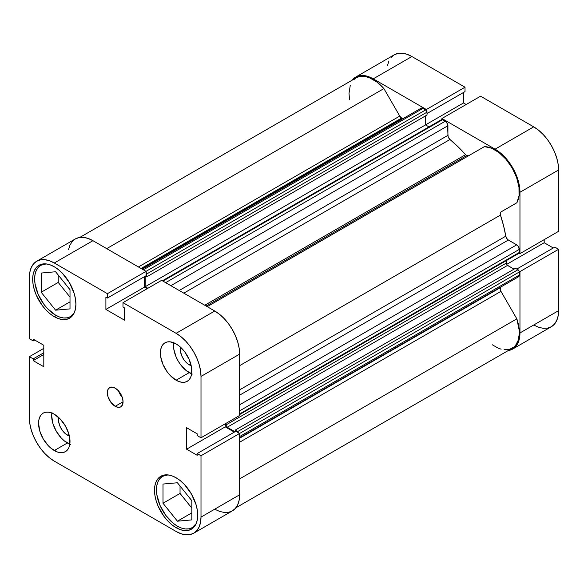 <?xml version="1.0" encoding="UTF-8"?>
<svg xmlns="http://www.w3.org/2000/svg" width="588" height="588" viewBox="0 0 588 588"><rect width="100%" height="100%" fill="white"/><g stroke="black" fill="none" stroke-linecap="round" stroke-linejoin="round"><path stroke-width="0.88" d="M177.422 526.172A29.643 17.111 60 0 1 158.054 500.057A29.643 17.111 60 0 1 162.597 476.302A29.643 17.111 60 0 1 168.021 474.913L162.597 476.302L159.995 478.47L158.054 481.535L156.864 485.387L156.459 489.87L156.864 494.824L159.995 505.357L165.772 515.375L173.328 523.349L177.422 526.172A29.643 17.111 60 0 0 192.239 527.642L189.064 528.818L185.441 528.965L181.508 528.068L177.422 526.172M55.595 315.175A29.643 17.111 60 0 1 36.235 289.053A29.643 17.111 60 0 1 40.778 265.306A29.643 17.111 60 0 1 46.202 263.916L40.778 265.306L38.169 267.466L36.235 270.531L35.045 274.383L34.641 278.874L35.045 283.828L38.169 294.36L43.953 304.371L47.577 308.7L55.595 315.175A29.643 17.111 60 0 0 70.42 316.645L67.245 317.821L63.622 317.961L59.689 317.072L55.595 315.175M67.385 435.12L68.928 434.231L67.385 435.12L65.65 433.922L62.438 430.526L59.983 426.271L58.653 421.794L58.704 417.524A12.598 7.277 60 0 0 67.385 435.12A12.598 7.277 60 0 0 69.377 436.009L67.385 435.12M189.211 364.788L190.747 363.899L189.211 364.788L187.469 363.582L184.257 360.194L181.802 355.938L180.472 351.462L180.523 347.192A12.598 7.277 60 0 0 189.211 364.788A12.598 7.277 60 0 0 191.196 365.67L189.211 364.788M173.68 342.731A22.226 12.833 -120 0 0 189.211 372.652L176.106 380.215A22.226 12.833 60 0 1 161.59 360.628A22.226 12.833 60 0 1 164.993 342.811A22.226 12.833 60 0 1 176.106 343.914L170.094 341.819L167.374 341.929L164.993 342.811L163.038 344.436L161.59 346.729L160.693 349.617L160.693 356.703L163.038 364.604L167.374 372.116L170.094 375.357L176.106 380.215L179.178 381.634L182.126 382.303L184.845 382.2L187.227 381.311L189.182 379.694L190.63 377.393L191.526 374.505L191.526 367.419L189.182 359.525L184.845 352.014L179.178 346.031L176.106 343.914A22.226 12.833 60 0 1 190.63 363.502A22.226 12.833 60 0 1 187.227 381.318A22.226 12.833 60 0 1 176.106 380.215L189.211 372.652A22.226 12.833 -120 0 0 191.637 373.836M51.854 413.063A22.226 12.833 -120 0 0 67.385 442.985L54.287 450.548A22.226 12.833 60 0 1 39.764 430.96A22.226 12.833 60 0 1 43.174 413.144A22.226 12.833 60 0 1 54.287 414.246L51.222 412.827L48.275 412.159L45.555 412.261L43.174 413.144L41.219 414.768L39.764 417.068L38.874 419.957L38.573 423.323L39.764 430.96L43.174 438.817L48.275 445.697L51.222 448.431L57.352 451.966L60.307 452.642L63.019 452.532L65.4 451.65L67.355 450.026L68.811 447.725L69.707 444.837L69.707 437.759L68.811 433.834L65.4 425.977L60.307 419.104L54.287 414.246A22.226 12.833 60 0 1 68.811 433.834A22.226 12.833 60 0 1 65.4 451.65A22.226 12.833 60 0 1 54.287 450.548L67.385 442.985A22.226 12.833 -120 0 0 69.818 444.168M115.197 406.308L123.061 401.766L122.458 397.951L120.753 394.019L118.203 390.579L115.197 388.154A11.113 6.417 60 0 1 122.458 397.951A11.113 6.417 60 0 1 120.753 406.859A11.113 6.417 60 0 1 115.197 406.308L118.203 407.352L120.753 406.859L122.458 404.897L123.061 401.766L115.197 406.308A11.113 6.417 60 0 1 107.935 396.51A11.113 6.417 60 0 1 109.64 387.602L107.935 389.565L107.494 391.013L107.935 396.51L110.831 402.258L115.197 406.308M176.106 527.686L178.083 526.547L176.106 527.686L180.325 529.641L184.382 530.56L188.116 530.413L191.394 529.2A30.569 17.647 60 0 1 176.106 527.686A30.569 17.647 60 0 1 156.143 500.755A30.569 17.647 60 0 1 160.825 476.258L158.135 478.492L156.143 481.653L154.909 485.622L154.497 490.252L154.909 495.361L156.143 500.755L158.135 506.217L164.103 516.551L167.837 521.012L171.894 524.775L176.106 527.686M176.106 477.772A30.569 17.647 60 0 1 196.076 504.71A30.569 17.647 60 0 1 191.394 529.2L194.077 526.973L196.076 523.812L197.303 519.836L197.722 515.206L197.303 510.097L196.076 504.71L191.394 493.905L184.382 484.446L180.325 480.69L176.106 477.772L171.894 475.817L167.837 474.898L164.103 475.045L160.825 476.258A30.569 17.647 60 0 1 176.106 477.772M54.287 316.689L56.264 315.55L54.287 316.689L58.506 318.645L62.556 319.563L66.297 319.416L69.568 318.204A30.569 17.647 60 0 1 54.287 316.689A30.569 17.647 60 0 1 34.317 289.752A30.569 17.647 60 0 1 39.006 265.261L36.316 267.489L34.317 270.649L33.09 274.625L32.678 279.249L33.09 284.364L34.317 289.752L36.316 295.22L42.277 305.547L46.018 310.016L50.068 313.772L54.287 316.689M54.287 266.776A30.569 17.647 60 0 1 74.257 293.706A30.569 17.647 60 0 1 69.568 318.204L72.258 315.969L74.257 312.809L75.484 308.84L75.903 304.209L75.484 299.101L74.257 293.706L69.568 282.909L62.556 273.449L58.506 269.686L54.287 266.776L50.068 264.82L46.018 263.894L42.277 264.049L39.006 265.261A30.569 17.647 60 0 1 54.287 266.776M190.872 499.499A12.598 7.277 60 0 1 189.167 497.375L191.041 499.675M69.053 288.502A12.598 7.277 60 0 1 67.348 286.378L69.215 288.679M215.576 509.62L219.603 511.413L224.278 512.471L228.578 512.295L232.348 510.899L235.443 508.333L237.743 504.695L239.162 500.116L239.639 494.787L201 517.102L201 455.751L239.639 433.437L239.639 494.787L239.639 433.437L235.839 431.247L197.201 453.554L201 455.751L201 517.102L200.515 522.431L199.104 527.002L196.804 530.641L193.709 533.213L189.939 534.61L185.632 534.779L180.964 533.72L176.106 531.471L54.287 461.139L49.436 457.78L44.761 453.451L40.462 448.306L36.691 442.558L33.597 436.414L31.296 430.122L29.878 423.911L29.4 418.031L29.4 356.681L33.2 358.871L33.2 360.628L43.806 366.75L43.806 345.274L33.2 339.151L33.2 340.9L29.4 338.71L29.4 277.36L29.878 272.031L31.296 267.459L33.597 263.814L36.691 261.248L40.462 259.852L44.761 259.683L49.436 260.741L54.287 262.99L107.42 293.669L107.42 298.05L105.899 297.175L105.899 309.428L124.502 320.166L124.502 307.914L122.98 307.039L122.98 302.651L161.619 280.344L214.752 311.015L176.106 333.322L122.98 302.651L176.106 333.322L180.964 336.681L185.632 341.011L189.939 346.148L193.709 351.903L196.804 358.041L199.104 364.339L200.515 370.55L201 376.43L201 437.781L197.201 435.59L197.201 433.834L186.587 427.704L186.587 449.188L197.201 455.31L197.201 453.554L197.201 455.31L186.587 449.188L225.233 426.873L225.233 423.786L225.233 426.873L234.318 432.121L225.233 426.873L186.587 449.188L186.587 427.704L197.201 433.834L197.201 435.59L201 437.781L201 376.43L239.639 354.123L239.162 348.236L237.743 342.032L235.443 335.733L232.348 329.589L228.578 323.841L224.278 318.703L219.603 314.367L214.752 311.015L161.619 280.344L122.98 302.651L122.98 307.039L124.502 307.914L124.502 320.166L105.899 309.428L144.538 287.12L144.538 276.617L144.538 287.12L147.213 288.657L144.538 287.12L105.899 309.428L105.899 297.175L107.42 298.05L146.059 275.743L146.059 271.355L92.933 240.683L88.075 238.434L83.408 237.368L79.101 237.545L75.33 238.941L72.236 241.506L69.935 245.145L68.517 249.724M239.639 415.473L239.639 354.123L239.639 415.473L201 437.781L239.639 415.473M193.709 533.213L232.348 510.899A35.199 20.323 -120 0 0 239.639 494.787L201 517.102A35.199 20.323 60 0 1 193.709 533.213A35.199 20.323 60 0 1 176.106 531.471L54.287 461.139A35.199 20.323 60 0 1 29.4 418.031L29.4 356.681L33.2 358.871L43.806 352.749L33.2 358.871L33.2 360.628L43.806 354.498L33.2 360.628L43.806 366.75L43.806 345.274L33.2 339.151L33.2 340.9L34.721 340.026L33.2 340.9L29.4 338.71L29.4 277.36A35.199 20.323 60 0 1 36.691 261.248A35.199 20.323 60 0 1 54.287 262.99L92.933 240.683L146.059 271.355L107.42 293.669L54.287 262.99L92.933 240.683A35.199 20.323 -120 0 0 75.33 238.941L36.691 261.248M115.197 388.154L112.19 387.11L109.64 387.602A11.113 6.417 60 0 1 115.197 388.154M29.4 356.681L43.806 348.361L29.4 356.681M201 376.43L239.639 354.123A35.199 20.323 -120 0 0 214.752 311.015L176.106 333.322A35.199 20.323 60 0 1 201 376.43M142.274 269.172L421.17 108.155A3.704 2.139 -120 0 1 423.022 108.339L143.362 269.796L423.022 108.339L425.712 109.882A1.852 1.073 -120 0 1 427.02 112.154L146.699 273.993L146.699 276.867L146.699 273.993L427.02 112.154L427.02 115.028L146.699 276.867L145.405 276.117L146.699 276.867L427.02 115.028L427.02 112.154L425.712 109.882L146.044 271.347L146.059 275.743L107.42 298.05L107.42 293.669L425.712 109.882L422.022 107.986L420.604 108.802M235.839 431.247L239.639 433.437L201 455.751L197.201 453.554L235.839 431.247M58.219 275.022L58.219 282.431L70.009 297.094L58.219 282.431L58.219 275.022M180.038 486.019L180.038 493.428L191.828 508.098L180.038 493.428L180.038 486.019M118.585 390.998A11.113 6.417 -120 0 0 122.289 397.415M118.416 390.461L120.121 394.386L122.672 397.826M51.972 412.394L51.67 415.76L52.861 423.397L56.272 431.254L61.373 438.134L64.32 440.868L70.457 444.41M173.791 342.062L173.791 349.14L176.135 357.041L178.09 360.914L180.472 364.553L186.139 370.528L192.276 374.071M74.331 312.64A29.643 17.111 60 0 1 70.42 316.645L74.331 312.647M70.009 308.898L70.009 289.686L55.595 271.759L41.189 273.053L41.189 292.258L58.219 282.431L41.189 292.258L55.595 310.185L70.009 301.864L55.595 310.185L70.009 308.898L70.009 289.686L55.595 271.759L41.189 273.053L41.189 292.258L55.595 310.185L70.009 308.898M196.149 523.643A29.643 17.111 60 0 1 192.239 527.642L196.149 523.643M191.828 519.902L191.828 500.689L177.422 482.763L163.008 484.049L163.008 503.262L180.038 493.428L163.008 503.262L177.422 521.188L191.828 512.868L177.422 521.188L191.828 519.902L191.828 500.689L177.422 482.763L163.008 484.049L163.008 503.262L177.422 521.188L191.828 519.902M461.33 159.958A92.625 53.479 -120 0 0 460.58 159.135L461.33 159.958L460.58 159.135A92.625 53.479 -120 0 1 461.33 159.958M458.618 160.274A92.625 53.479 60 0 1 459.368 161.09L458.618 160.274M355.652 77.102A35.199 20.323 60 0 1 373.248 78.843L411.894 56.529A35.199 20.323 -120 0 0 394.291 54.787L355.652 77.102A35.199 20.323 60 0 0 352.102 80.218L355.652 77.102L359.422 75.705L363.722 75.529L368.397 76.587L373.248 78.843L411.894 56.529L465.02 87.208L426.381 109.515L373.248 78.843L426.381 109.515L426.381 110.485L426.381 109.515L465.02 87.208L411.894 56.529L407.036 54.28L402.368 53.221L398.061 53.39L394.291 54.787L391.196 57.359M519.961 253.634L558.6 231.319L558.6 169.969L519.961 192.283L519.961 253.634L519.123 253.149L519.961 253.634L558.6 231.319L558.6 169.969L558.122 164.089L556.704 157.878L554.403 151.586L551.309 145.442L547.538 139.694L543.239 134.549L538.564 130.22L533.713 126.861L480.58 96.189L533.713 126.861L495.067 149.176L499.925 152.527L504.592 156.864L508.899 162.001L512.67 167.749L515.764 173.894L518.065 180.193L519.483 186.396L519.961 192.283L519.961 253.634M441.941 119.467L441.941 118.497L495.067 149.176L441.941 118.497L480.58 96.189L441.941 118.497L441.941 119.467M519.123 271.112L519.961 271.597L519.961 332.948L519.483 338.276L518.065 342.855L515.764 346.494L512.67 349.059L508.194 350.573A35.199 20.323 60 0 0 512.67 349.059A35.199 20.323 60 0 0 519.961 332.948L558.6 310.64L558.6 249.29L554.8 247.1L516.801 269.039L554.8 247.1L558.6 249.29L519.961 271.597L519.961 332.948L558.6 310.64L558.6 249.29L519.961 271.597L519.123 271.112M533.713 325.01L538.564 327.259L543.239 328.317L547.538 328.148L551.309 326.752L554.403 324.186L556.704 320.541L558.122 315.969L558.6 310.64A35.199 20.323 -120 0 1 551.309 326.752L512.67 349.059M553.279 247.974L544.194 242.726L544.194 239.639L544.194 242.726L506.584 264.438L544.194 242.726L553.279 247.974M466.174 104.51L463.498 102.966L463.498 92.47L463.498 102.966L425.514 124.899L463.498 102.966L466.174 104.51M465.02 91.596L465.02 87.208L465.02 91.596L427.02 113.528L465.02 91.596M388.896 60.998L387.485 65.569M533.713 126.861L495.067 149.176A35.199 20.323 60 0 1 519.961 192.283L558.6 169.969A35.199 20.323 -120 0 0 533.713 126.861M223.587 297.219A92.625 53.479 -120 0 0 222.837 296.396L223.587 297.219M468.548 155.791L466.696 155.607L206.138 306.039L466.696 155.607A3.704 2.139 -120 0 0 468.526 155.805M79.806 237.427L356.115 77.903A34.273 19.786 -120 0 1 383.898 88.597L106.7 248.636L383.898 88.597L399.774 116.086A3.704 2.139 -120 0 0 401.626 118.041L141.069 268.473L401.626 118.041A3.704 2.139 -120 0 0 402.751 118.401L141.936 268.981L402.751 118.401L401.119 117.688L399.774 116.086L383.898 88.597L376.746 81.916L369.264 77.675L365.618 76.616L362.164 76.3L358.967 76.727L356.115 77.903L353.675 79.784M162.398 280.792L441.684 119.548A1.852 1.073 -120 0 1 442.61 119.643L162.942 281.101L442.61 119.643L445.292 121.194L165.632 282.652L445.292 121.194A3.704 2.139 -120 0 1 447.916 125.729L170.873 285.68L447.916 125.729L447.916 135.358L179.208 290.494L447.916 135.358A3.704 2.139 -120 0 0 449.967 139.496L457.92 146.662L465.571 154.673A3.704 2.139 -120 0 0 466.696 155.607L465.571 154.673L204.764 305.245L465.571 154.673A103.738 59.895 -120 0 0 449.967 139.496L183.816 293.155L449.967 139.496L448.063 136.445L447.475 123.796L445.292 121.194L442.11 119.467L441.397 119.878M403.383 118.423A103.738 59.895 -120 0 0 402.751 118.401L403.383 118.423M239.639 438.2L500.447 287.62A103.738 59.895 -120 0 0 500.748 287.062L500.447 287.62A3.704 2.139 -120 0 0 500.961 291.354L500.234 289.311L500.447 287.62L239.639 438.2M239.639 389.844L505.79 236.178A103.738 59.895 -120 0 0 500.447 215.083L239.639 365.655L500.447 215.083L500.234 213.143L500.961 211.945L516.837 202.779L519.05 195.797L518.976 187.116L516.617 177.547L512.207 168.021L506.158 159.436L499.05 152.608L491.568 148.205L484.416 146.625L207.219 306.664L484.416 146.625A34.273 19.786 -120 0 1 512.207 168.021A34.273 19.786 -120 0 1 516.837 202.779L500.961 211.945A3.704 2.139 -120 0 0 500.447 215.083L503.556 225.711L505.79 236.178A3.704 2.139 -120 0 0 508.348 240.029L506.709 238.419L505.79 236.178L239.639 389.844M492.318 344.796L498.132 348.103L501.138 349.176M504.056 349.757L509.406 349.419L513.846 347.111L515.632 345.259L518.19 340.32L519.27 333.991L519.233 330.427L516.837 318.85L500.961 291.354L516.837 318.85L239.639 478.882L516.837 318.85A34.273 19.786 -120 0 1 512.207 348.258L235.898 507.782M516.683 276.603L517.197 276.845M517.683 276.955L518.859 276.522L519.255 275.654L519.204 271.355L518.491 270.127L515.507 268.29L235.185 430.129L235.185 431.629L235.185 430.129L515.507 268.29L517.991 269.723L237.677 431.563L235.185 430.129L237.677 431.563L517.991 269.723A1.852 1.073 -120 0 1 519.3 271.994L239.639 433.459L519.3 271.994L519.3 275.096L239.639 436.553L519.3 275.096A3.704 2.139 -120 0 1 518.535 276.786L239.639 437.81M514 269.157L507.01 265.012L506.305 263.784L506.202 260.668L506.202 263.145L225.888 424.984L225.888 423.411L225.888 424.984L506.202 263.145A1.852 1.073 -120 0 0 507.517 265.416L227.196 427.255L225.888 424.984A1.852 1.073 60 0 0 227.196 427.255L234.98 431.746L227.196 427.255L507.517 265.416L514 269.157M518.491 253.413L519.204 253.002L519.3 249.378L518.138 246.196L516.683 244.843L508.348 240.029L516.683 244.843L239.639 404.794L516.683 244.843A3.704 2.139 -120 0 1 519.3 249.378L519.3 252.48L239.639 413.945L519.3 252.48A1.852 1.073 -120 0 1 518.917 253.332L239.639 414.569M428.968 126.89L425.514 124.899L425.514 115.895L425.514 124.899L428.968 126.89M350.25 85.495L349.015 93.308L349.507 99.468M238.882 433.194L237.677 431.563A1.852 1.073 60 0 1 238.801 432.959M147.867 288.282L145.192 286.738L145.192 276.242L145.192 286.738L425.514 124.899L145.192 286.738L147.867 288.282M146.059 272.325A1.852 1.073 60 0 1 146.699 273.993L145.89 272.134M239.639 442.227L500.961 291.354L239.639 442.227M399.774 116.086L138.452 266.959L399.774 116.086M239.639 395.165L508.348 240.029L239.639 395.165M239.639 410.843L519.3 249.378L239.639 410.843M165.022 474.906L162.597 476.302M43.203 263.909L40.778 265.306M72.838 315.241L70.42 316.645M194.665 526.245L192.239 527.642"/></g></svg>
